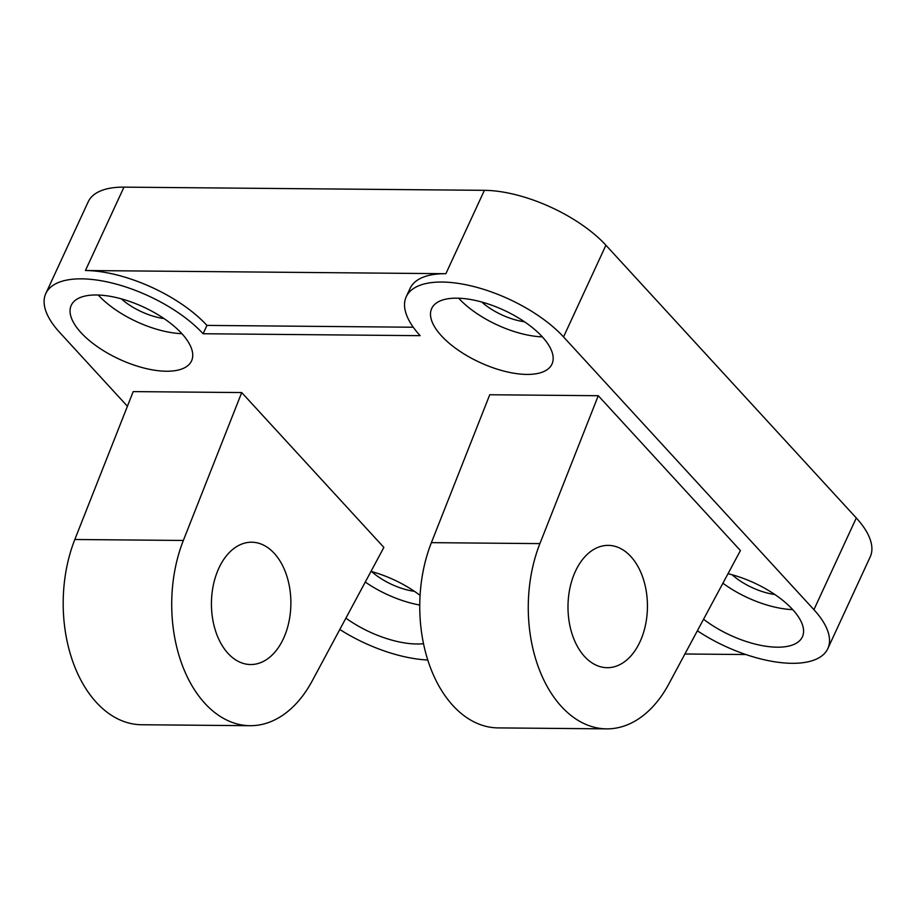 <?xml version="1.0" encoding="UTF-8"?>
<svg xmlns="http://www.w3.org/2000/svg" width="916" height="916" viewBox="0 0 916 916"><rect width="100%" height="100%" fill="white"/><g stroke="black" fill="none" stroke-linecap="round" stroke-linejoin="round"><path stroke-width="1.37" d="M684.916 653.99L745.887 654.528M413.265 327.23L206.947 325.409L203.1 333.745L420.135 335.668A94.291 40.922 -155.2 0 1 406.235 296.75A94.291 40.922 -155.2 0 1 474.099 286.628A94.291 40.922 -155.2 0 1 563.535 336.928L605.911 245.225A94.291 40.922 -155.2 0 0 484.404 190.333L123.969 187.139A94.291 40.922 -155.2 0 0 88.176 201.852L45.8 293.555A94.291 40.922 -155.2 0 0 59.7 332.474L127.416 406.246M740.426 550.562L598.274 395.712L489.751 394.75L431.39 542.65A122.332 79.452 90.5 0 0 429.65 665.543A122.332 79.452 90.5 0 0 498.121 727.899L606.632 728.861A122.332 79.452 90.5 0 0 668.795 684.023L740.426 550.562M345.916 618.128A66.261 28.751 -155.2 0 0 423.513 643.685M420.078 595.4A66.261 28.751 -155.2 0 0 370.991 571.401M441.455 335.851A66.261 28.751 -155.2 0 0 504.304 371.198A66.261 28.751 -155.2 0 0 551.982 364.087A66.261 28.751 -155.2 0 0 503.892 310.192A66.261 28.751 -155.2 0 0 431.688 308.509A66.261 28.751 -155.2 0 0 441.455 335.851M81.02 332.668A66.261 28.751 -155.2 0 0 143.869 368.014A66.261 28.751 -155.2 0 0 191.547 360.904A66.261 28.751 -155.2 0 0 143.457 307.009A66.261 28.751 -155.2 0 0 71.253 305.314A66.261 28.751 -155.2 0 0 81.02 332.668M703.568 619.239A66.261 28.751 -155.2 0 0 802.382 636.849A66.261 28.751 -155.2 0 0 728.002 573.714M250.068 725.701L141.556 724.739A122.332 79.452 90.5 0 1 73.085 662.394A122.332 79.452 90.5 0 1 74.826 539.501L133.198 391.601L241.709 392.563L183.349 540.463A122.332 79.452 90.5 0 0 181.608 663.356A122.332 79.452 90.5 0 0 250.068 725.701A122.332 79.452 90.5 0 0 312.23 680.863L383.873 547.413L241.709 392.563M203.1 333.745A94.291 40.922 -155.2 0 0 113.664 283.433A94.291 40.922 -155.2 0 0 45.8 293.555M339.813 629.487A94.291 40.922 -155.2 0 0 427.772 660.012M697.362 630.792A94.291 40.922 -155.2 0 0 827.824 648.608A94.291 40.922 -155.2 0 0 813.923 609.69L563.535 336.928M406.235 296.75L410.093 288.403A94.291 40.922 -155.2 0 1 445.874 273.701L85.44 270.518L123.969 187.139M827.824 648.608L870.2 556.894A94.291 40.922 -155.2 0 0 856.3 517.975L605.911 245.225M206.947 325.409A94.291 40.922 -155.2 0 0 85.44 270.518M732.136 574.779A40.773 17.69 -155.2 0 0 774.867 594.53M722.896 583.217A66.261 28.751 -155.2 0 0 792.718 609.621M121.301 298.834A40.773 17.69 -155.2 0 0 164.044 318.585M98.241 295.021A66.261 28.751 -155.2 0 0 98.356 295.147A66.261 28.751 -155.2 0 0 181.895 333.676M481.736 302.017A40.773 17.69 -155.2 0 0 524.479 321.768M458.676 298.215A66.261 28.751 -155.2 0 0 458.79 298.33A66.261 28.751 -155.2 0 0 542.329 336.87M371.69 571.595A40.773 17.69 -155.2 0 0 414.433 591.335M365.278 582.049A66.261 28.751 -155.2 0 0 419.757 605.041M598.274 395.712L539.902 543.612A122.332 79.452 90.5 0 0 538.161 666.505A122.332 79.452 90.5 0 0 606.632 728.861M584.603 656.554A61.166 39.72 90.5 0 0 607.171 667.695A61.166 39.72 90.5 0 0 647.44 606.884A61.166 39.72 90.5 0 0 608.258 545.375A61.166 39.72 90.5 0 0 569.97 587.912A61.166 39.72 90.5 0 0 584.603 656.554M228.038 653.406A61.166 39.72 90.5 0 0 250.618 664.535A61.166 39.72 90.5 0 0 290.876 603.736A61.166 39.72 90.5 0 0 251.694 542.215A61.166 39.72 90.5 0 0 213.417 584.751A61.166 39.72 90.5 0 0 228.038 653.406M445.874 273.701L484.404 190.333M813.923 609.69L856.3 517.975M539.902 543.612L431.39 542.65M74.826 539.501L183.349 540.463"/></g></svg>
